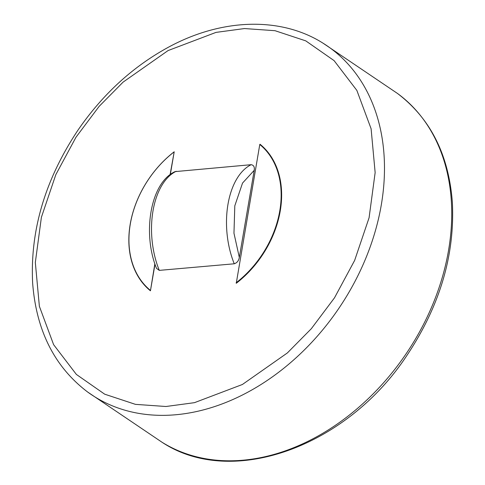 <?xml version="1.0" encoding="UTF-8"?>
<svg xmlns="http://www.w3.org/2000/svg" width="485" height="485" viewBox="0 0 485 485"><rect width="100%" height="100%" fill="white"/><g stroke="black" fill="none" stroke-linecap="round" stroke-linejoin="round"><path stroke-width="0.73" d="M159.28 270.375L156.503 268.369C142.226 233.164 150.398 182.657 175.067 171.617L251.194 164.688C253.758 165.185 254.764 167.07 254.207 170.338L239.323 257.432C238.765 260.694 237.074 262.815 234.255 263.791L159.28 270.375A66.972 38.109 -95 0 1 176.219 171.266M259.778 144.5L260.033 144.245A91.586 68.385 124 0 1 236.268 283.282L259.778 144.5A91.253 68.13 124 0 1 236.146 282.773M154.994 264.186L150.441 290.812A91.586 68.385 124 0 1 174.206 151.775L170.32 174.515M170.083 174.697L174.206 151.775M150.441 290.812L154.854 263.767M150.32 290.309A91.253 68.13 124 0 1 173.957 152.029M397.361 93.362A210.496 157.164 124 0 1 448.558 250.272A210.496 157.164 124 0 1 161.911 442.174C231.909 488.716 347.315 446.6 407.182 355.026C439.913 305.714 454.972 254.819 452.359 202.33C448.728 154.751 430.407 118.443 397.403 93.399L323.113 43.232C280.93 16.429 221.76 18.26 168.61 47.124C132.884 66.542 102.62 94.29 77.818 130.362C45.087 179.674 30.028 230.569 32.641 283.058C36.272 330.637 54.593 366.945 87.597 391.989A210.496 157.164 -56 0 0 262.258 383.702A210.496 157.164 -56 0 0 381.307 204.852A210.496 157.164 -56 0 0 323.113 43.232M168.077 50.567L216.007 32.392L244.519 28.554L275.025 30.7L305.768 40.867L334.104 60.637L356.851 90.392L371.104 128.761L375.147 172.587L369.079 217.771L354.638 260.433L334.486 297.838L311.321 328.709L287.356 352.953L242.397 384.49L194.467 402.665L165.955 406.503L135.442 404.357L104.699 394.19L76.369 374.426L53.617 344.665L39.37 306.296L35.326 262.47L41.395 217.286L55.83 174.63L75.987 137.225L99.146 106.354L123.117 82.104L168.077 50.567M239.323 257.432L233.964 233.2L234.807 205.81L242.536 183.069L254.207 170.338M251.194 164.688A66.972 38.109 85 0 0 234.255 263.791M87.597 391.989L161.887 442.156"/></g></svg>
